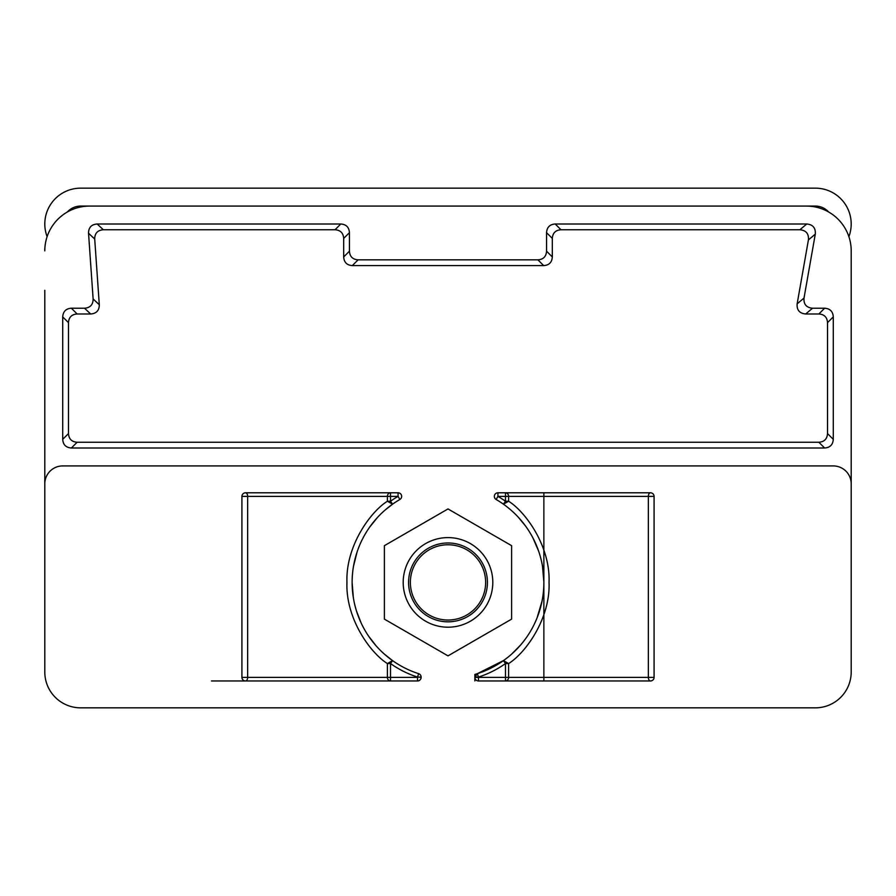 <?xml version="1.0" encoding="UTF-8"?>
<svg xmlns="http://www.w3.org/2000/svg" width="896" height="896" viewBox="0 0 896 896"><rect width="100%" height="100%" fill="white"/><g stroke="black" fill="none" stroke-linecap="round" stroke-linejoin="round"><path stroke-width="1.34" d="M448 620.032A37.632 37.632 0 0 0 485.632 582.4A37.632 37.632 0 0 0 448 544.768A37.632 37.632 0 0 0 410.368 582.4A37.632 37.632 0 0 0 448 620.032M828.677 212.016A17.92 17.92 0 0 0 815.36 206.08L806.4 206.08A44.8 44.8 0 0 1 851.2 250.88L851.2 672A35.84 35.84 0 0 1 815.36 707.84L80.64 707.84A35.84 35.84 0 0 1 44.8 672L44.8 290.304M851.2 250.88L851.2 290.304M47.118 236.667A35.84 35.84 0 0 1 80.64 188.16L815.36 188.16A35.84 35.84 0 0 1 848.882 236.667M44.8 250.88A44.8 44.8 0 0 1 89.6 206.08L80.64 206.08A17.92 17.92 0 0 0 67.323 212.016M89.6 206.08L806.4 206.08M537.902 259.84C543.312 259.47 546.19 256.592 546.56 251.182L546.56 232.658C546.93 227.248 549.808 224.37 555.218 224L806.758 224C812.941 224.594 815.774 227.976 815.282 234.158L804.014 298.066C803.522 304.248 806.366 307.63 812.538 308.224L824.622 308.224C830.032 308.594 832.91 311.472 833.28 316.882L833.28 439.342C832.91 444.752 830.032 447.63 824.622 448L71.378 448C65.968 447.63 63.09 444.752 62.72 439.342L62.72 316.882C63.09 311.472 65.968 308.594 71.378 308.224L84.493 308.224C90.216 307.798 93.094 304.707 93.128 298.962L88.536 233.262C88.558 227.517 91.437 224.426 97.16 224L340.782 224C346.192 224.37 349.07 227.248 349.44 232.658L349.44 251.182C349.81 256.592 352.688 259.47 358.098 259.84L537.902 259.84L543.67 265.597C549.069 265.238 551.958 262.349 552.317 256.95L552.317 238.414C552.686 233.016 555.576 230.126 560.974 229.757L555.218 224M44.8 483.84A17.92 17.92 0 0 1 62.72 465.92L833.28 465.92A17.92 17.92 0 0 1 851.2 483.84M448 508.939L384.384 545.675L384.384 619.125L448 655.861L511.616 619.125L511.616 545.675L448 508.939M650.496 680.96A3.584 2.15 90 0 1 648.346 677.376L508.614 677.376A3.584 3.125 -90 0 1 505.49 680.96L505.49 677.376L508.614 677.376L508.614 663.555L505.49 663.555L503.429 660.632L508.614 663.555C525.661 652.938 550.491 618.419 549.046 582.355C550.446 546.28 525.627 511.851 508.614 501.245L503.418 504.168L505.49 501.245A99.456 99.456 0 0 0 497.93 496.384L497.93 492.8L650.496 492.8A3.584 3.584 0 0 1 654.08 496.384L654.08 677.376A3.584 3.584 0 0 1 650.496 680.96L478.464 680.96A3.584 3.584 0 0 1 474.88 677.376L477.355 673.669A3.584 3.584 0 0 0 476.09 674.397M497.93 492.8A3.584 3.584 0 0 0 496.126 499.486A95.872 95.872 0 0 1 474.88 674.43L474.88 677.074L478.464 677.074L477.366 673.669L503.619 660.486M421.12 677.074L417.536 677.074L418.634 673.669A3.584 3.584 0 0 1 421.12 677.074A3.584 3.584 0 0 0 418.634 673.669A3.584 3.584 0 0 1 421.12 677.074L421.12 677.376A3.584 3.584 0 0 1 417.536 680.96L245.504 680.96A3.584 2.15 90 0 0 247.654 677.376L387.386 677.376L387.386 663.555L392.571 660.632L390.51 663.555L387.386 663.555C370.328 652.926 345.52 618.442 346.954 582.366C345.554 546.28 370.373 511.84 387.386 501.245L390.51 501.245L392.582 504.168L385.157 510.003M418.634 673.669A95.872 95.872 0 0 1 399.874 499.486A3.584 3.584 0 0 0 398.07 492.8L398.07 496.384L399.874 499.486M245.504 680.96A3.584 3.584 0 0 1 241.92 677.376L241.92 496.384A3.584 3.584 0 0 1 245.504 492.8L398.07 492.8M448 537.6A44.8 44.8 0 0 0 403.2 582.4A44.8 44.8 0 0 0 448 627.2A44.8 44.8 0 0 0 492.8 582.4A44.8 44.8 0 0 0 448 537.6M448 621.824A39.424 39.424 0 0 1 408.576 582.4A39.424 39.424 0 0 1 448 542.976A39.424 39.424 0 0 1 487.424 582.4A39.424 39.424 0 0 1 448 621.824M475.194 675.618A3.584 3.584 0 0 0 474.88 677.074M511.762 654.002L520.43 645.21M529.525 632.856L530.768 630.795M537.085 617.837L542.013 601.205M543.872 581.907L542.461 566.037M538.619 551.118L532.93 537.925M525.638 526.142L518.302 517.216M496.126 499.486L497.93 496.384L505.49 496.384L505.49 501.245L508.614 501.245L508.614 496.384L505.49 496.384L505.49 492.8A3.584 3.125 -90 0 1 508.614 496.384L648.346 496.384A3.584 2.15 -90 0 1 650.496 492.8M390.51 492.8L390.51 501.245A99.456 99.456 0 0 1 398.07 496.384L387.386 496.384A3.584 3.125 90 0 1 390.51 492.8L356.608 492.8M390.51 680.96A3.584 3.125 90 0 1 387.386 677.376L390.51 677.376L390.51 680.96L356.608 680.96M377.272 517.686L369.622 527.195M363.63 536.861L362.611 538.81M357.022 552.171L353.427 566.642M392.571 660.632L384.261 654.013M376.085 645.803L368.491 635.981M361.122 622.944L356.53 611.106M353.338 597.576L352.128 582.646M392.582 504.168L387.386 501.245L387.386 496.384L247.654 496.384L247.654 677.376L241.92 677.376M252.672 680.96L211.467 680.96M241.92 496.384L247.654 496.384A3.584 2.15 -90 0 0 245.504 492.8L252.672 492.8M543.67 265.597L352.33 265.597C346.931 265.238 344.042 262.349 343.683 256.95L343.683 238.414C343.314 233.016 340.424 230.126 335.026 229.757L103.342 229.757C97.619 230.194 94.741 233.274 94.707 239.019L99.299 304.73C99.277 310.475 96.398 313.555 90.675 313.981L77.134 313.981C71.736 314.35 68.846 317.24 68.477 322.638L68.477 433.586C68.846 438.984 71.736 441.874 77.134 442.243L818.866 442.243C824.264 441.874 827.154 438.984 827.523 433.586L827.523 322.638C827.154 317.24 824.264 314.35 818.866 313.981L805.672 313.981C799.501 313.398 796.656 310.016 797.149 303.834L808.416 239.915C808.909 233.733 806.075 230.35 799.893 229.757L560.974 229.757M543.872 492.8L543.872 680.96M507.618 507.315A95.872 95.872 0 0 0 503.418 504.168M478.464 680.96L478.464 677.376L474.88 677.376L474.88 680.96M478.464 677.376L478.464 677.074A99.456 99.456 0 0 0 505.49 663.555L505.49 677.376L478.464 677.376M654.08 677.376L648.346 677.376L648.346 496.384L654.08 496.384M417.536 680.96L417.536 677.376L390.51 677.376L390.51 663.555A99.456 99.456 0 0 0 417.536 677.074L421.12 677.376M552.317 256.95L546.56 251.182M546.56 232.658L552.317 238.414M349.44 251.182L343.683 256.95M343.683 238.414L349.44 232.658M352.33 265.597L358.098 259.84M340.782 224L335.026 229.757M103.342 229.757L97.16 224M88.536 233.262L94.707 239.019M99.299 304.73L93.128 298.962M84.493 308.224L90.675 313.981M77.134 313.981L71.378 308.224M62.72 316.882L68.477 322.638M68.477 433.586L62.72 439.342M71.378 448L77.134 442.243M818.866 442.243L824.622 448M833.28 439.342L827.523 433.586M827.523 322.638L833.28 316.882M824.622 308.224L818.866 313.981M805.672 313.981L812.538 308.224M804.014 298.066L797.149 303.834M808.416 239.915L815.282 234.158M806.758 224L799.893 229.757M515.043 650.933L515.838 650.138M531.675 629.194L531.16 630.101M381.786 651.739L380.598 650.574"/></g></svg>
